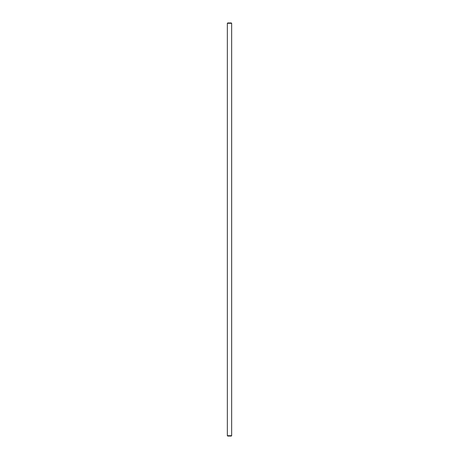 <?xml version="1.0" encoding="UTF-8"?>
<svg xmlns="http://www.w3.org/2000/svg" width="459" height="459" viewBox="0 0 459 459"><rect width="100%" height="100%" fill="white"/><g stroke="black" fill="none" stroke-linecap="round" stroke-linejoin="round"><path stroke-width="0.69" d="M231.652 435.706L231.307 436.05L227.693 436.05L227.348 435.706L231.652 435.706L231.652 23.294L227.348 23.294L227.693 22.95L231.307 22.95L231.652 23.294M227.348 435.706L227.348 23.294"/></g></svg>
